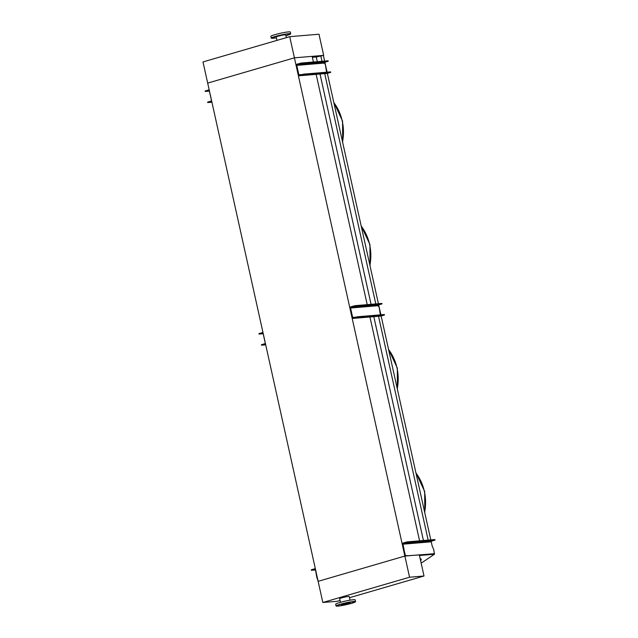 <?xml version="1.0" encoding="UTF-8"?>
<svg xmlns="http://www.w3.org/2000/svg" width="638" height="638" viewBox="0 0 638 638"><rect width="100%" height="100%" fill="white"/><g stroke="black" fill="none" stroke-linecap="round" stroke-linejoin="round"><path stroke-width="0.96" d="M406.996 555.881L407.427 555.754C404.229 555.108 406.215 557.437 404.564 552.404L404.133 552.532C405.784 557.556 403.798 555.235 406.996 555.881L419.397 554.845L404.867 556.057L318.139 581.33L207.685 83.1L294.413 57.835L404.867 556.057L318.139 581.33L322.828 602.487L337.279 601.283L340.062 600.47M289.724 36.669L318.984 34.221L323.673 55.378L294.413 57.835L207.685 83.1L202.988 61.934L289.724 36.669L294.413 57.835L312.157 56.343L313.418 62.014M316.145 74.335L367.209 304.645M369.944 316.982L419.573 540.841M323.673 55.378L316.241 56.997L317.285 61.687M320.021 74.024L371.069 304.318M373.812 316.655L423.433 540.514M316.241 56.997L312.381 57.324M320.762 55.681L321.999 61.288M324.734 73.633L375.79 303.927M378.525 316.265L428.154 540.115M323.386 55.466L324.63 61.073M324.894 62.261L327.095 72.182M327.358 73.378L378.422 303.704M378.685 304.9L380.886 314.813M381.149 316.009L430.786 539.9M354.21 601.73L352.774 602.097L354.21 601.73M350.629 602.033L349.185 602.392L350.629 602.033M344.6 603.261L343.156 603.62L344.6 603.261M339.663 604.696L338.22 605.063L339.663 604.696M338.706 605.502L337.263 605.869L338.706 605.502M342.295 605.199L340.851 605.566L342.295 605.199M348.324 603.971L346.881 604.338L348.324 603.971M353.261 602.535L351.817 602.894L353.261 602.535M353.699 601.506A9.977 0.941 -12.5 0 1 355.557 601.642A9.977 0.941 -12.5 0 1 348.922 604.034A9.977 0.941 -12.5 0 1 337.933 606.1A9.977 0.941 -12.5 0 1 336.074 605.964A9.977 0.941 -12.5 0 1 342.71 603.572A9.977 0.941 -12.5 0 1 353.699 601.506M336.074 605.964L335.684 604.202A9.977 0.941 -12.5 0 1 342.319 601.809A9.977 0.941 -12.5 0 1 353.308 599.744A9.977 0.941 -12.5 0 1 355.167 599.88L355.557 601.642M342.12 604.88A4.673 0.439 -12.5 0 1 341.25 604.816A4.673 0.439 -12.5 0 1 344.361 603.7A4.673 0.439 -12.5 0 1 349.504 602.727A4.673 0.439 -12.5 0 1 350.374 602.79A4.673 0.439 -12.5 0 1 347.271 603.907A4.673 0.439 -12.5 0 1 342.12 604.88M350.031 600.183L349.233 596.57A4.897 0.463 167.5 0 0 348.316 596.506A4.897 0.463 167.5 0 0 342.917 597.519A4.897 0.463 167.5 0 0 339.663 598.691L340.461 602.304M349.488 597.726L424.007 576.01L409.556 577.223L322.828 602.487M424.007 576.01L419.318 554.853L404.867 556.057L409.556 577.223M272.578 38.033L274.021 37.674L272.578 38.033M273.527 37.227L274.97 36.868L273.527 37.227M278.471 35.792L279.907 35.425L278.471 35.792M284.492 34.564L285.936 34.197L284.492 34.564M288.081 34.261L289.524 33.894L288.081 34.261M287.124 35.066L288.567 34.699L287.124 35.066M286.366 37.65L285.76 34.899A4.897 0.463 167.5 0 0 284.843 34.835A4.897 0.463 167.5 0 0 279.452 35.848A4.897 0.463 167.5 0 0 276.19 37.02L276.94 40.393M285.936 35.696A9.977 0.941 167.5 0 0 290.721 33.798L290.33 32.036A9.977 0.941 167.5 0 0 288.464 31.9A9.977 0.941 167.5 0 0 277.474 33.966A9.977 0.941 167.5 0 0 270.839 36.358L271.23 38.12A9.977 0.941 167.5 0 0 273.088 38.256A9.977 0.941 167.5 0 0 276.366 37.817M290.721 33.798A9.977 0.941 167.5 0 0 288.854 33.662A9.977 0.941 167.5 0 0 277.865 35.728A9.977 0.941 167.5 0 0 271.23 38.12M211.808 101.697L210.596 102L211.816 101.753M209.224 90.604L208.132 90.883L209.272 90.676M205.316 91.003L208.594 89.942A1.093 0.893 85.2 0 1 209.216 90.038M211.92 102.216L207.709 102.543L211.154 101.49A1.093 0.893 85.2 0 0 211.664 101.067M207.781 102.112L211.058 101.051A0.638 0.518 -94.8 0 0 211.425 100.286L209.328 90.851A0.638 0.518 -94.8 0 0 208.69 90.381L205.245 91.433L209.392 91.106M306.838 63.633L309.015 63.066L306.838 63.633M322.509 62.325L324.686 61.75L322.509 62.325M302.101 64.031L304.27 63.457L302.101 64.031M317.772 62.715L319.949 62.149L317.772 62.715M309.302 74.75L311.472 74.175L309.302 74.75M324.973 73.434L327.15 72.86L324.973 73.434M304.557 75.14L306.734 74.574L304.557 75.14M320.236 73.833L322.405 73.258L320.236 73.833M301.327 63.784L300.171 64.071L301.327 63.784M326.01 61.711L324.846 62.006L326.01 61.711M303.792 74.893L302.627 75.188L303.792 74.893M328.474 72.828L327.31 73.115L328.474 72.828M326.481 72.23A0.909 0.518 -106.2 0 1 326.528 71.823L325.396 64.685L324.726 63.696A0.909 0.518 -106.2 0 1 324.431 63.09L324.423 63.058A0.638 0.518 85.2 0 1 324.79 62.293L328.235 61.248L327.972 60.793L301.367 63.018L301.463 63.457L297.141 64.613A0.638 0.518 -94.8 0 0 296.782 65.371L298.871 74.813A0.638 0.518 -94.8 0 0 299.509 75.284L303.832 74.128L303.927 74.574L299.605 75.723A1.093 0.893 85.2 0 1 298.512 74.917L296.423 65.483A1.093 0.893 85.2 0 1 297.045 64.167L301.367 63.018M328.068 61.232L301.463 63.457M326.967 73.434A1.093 0.893 -94.8 0 0 327.254 73.402L330.699 72.357L330.436 71.903L303.832 74.128M330.532 72.341L303.927 74.574M360.63 306.264L362.799 305.698L360.63 306.264M376.3 304.956L378.478 304.382L376.3 304.956M355.884 306.663L358.062 306.096L355.884 306.663M371.563 305.355L373.732 304.781L371.563 305.355M363.086 317.381L365.263 316.807L363.086 317.381M378.765 316.065L380.934 315.491L378.765 316.065M358.349 317.772L360.526 317.206L358.349 317.772M374.027 316.464L376.197 315.89L374.027 316.464M355.119 306.415L353.954 306.711L355.119 306.415M379.801 304.342L378.637 304.637L379.801 304.342M357.583 317.525L356.419 317.82L357.583 317.525M382.266 315.459L381.101 315.746L382.266 315.459M380.272 314.869A0.909 0.518 -106.2 0 1 380.312 314.462L379.187 307.317L378.509 306.336A0.909 0.518 -106.2 0 1 378.222 305.722L378.214 305.69A0.638 0.518 85.2 0 1 378.581 304.924L382.026 303.879L381.763 303.425L355.159 305.65L355.254 306.096L350.932 307.245A0.638 0.518 -94.8 0 0 350.565 308.01L352.662 317.445A0.638 0.518 -94.8 0 0 353.3 317.915L357.615 316.767L357.719 317.206L353.396 318.354A1.093 0.893 85.2 0 1 352.304 317.549L350.214 308.114A1.093 0.893 85.2 0 1 350.836 306.806L355.159 305.65M381.859 303.863L355.254 306.096M380.758 316.065A1.093 0.893 -94.8 0 0 381.046 316.041L384.491 314.989L384.228 314.534L357.615 316.767M384.323 314.973L357.719 317.206M265.591 344.337L264.387 344.632L265.607 344.384M263.016 333.235L261.923 333.522L263.055 333.307M259.108 333.634L262.385 332.573A1.093 0.893 85.2 0 1 263.008 332.669M265.711 344.847L261.5 345.174L264.945 344.121A1.093 0.893 85.2 0 0 265.456 343.699M261.572 344.743L264.85 343.683A0.638 0.518 -94.8 0 0 265.217 342.917L263.119 333.483A0.638 0.518 -94.8 0 0 262.481 333.012L259.036 334.065L263.175 333.746M315.387 569.606L314.303 569.806L315.347 569.527M311.472 569.83L311.783 570.197L314.869 569.295A0.542 0.447 85.2 0 1 315.411 569.702L316.871 577.478L317.261 577.366M311.783 570.197L315.483 570.029M315.371 568.865A1.093 0.893 85.2 0 0 314.749 568.769L311.663 569.662M318.115 581.25L316.871 577.478M414.245 542.3L412.842 542.539L414.206 542.109M429.916 540.984L428.513 541.223L429.876 540.793M409.508 542.699L408.105 542.938L409.468 542.507M425.179 541.383L423.776 541.622L425.139 541.191M406.462 543.002L407.626 542.707L406.462 543.002M431.144 540.928L432.309 540.641L431.144 540.928M420.298 559.303A0.949 0.51 -70.1 0 1 420.809 558.912A0.949 0.51 -70.1 0 1 420.936 558.928A0.949 0.51 -70.1 0 1 421.168 559.733A0.949 0.51 -70.1 0 1 420.609 560.666M420.681 558.944A0.949 0.51 -70.1 0 1 420.498 560.18M407.634 542.38L406.398 542.627L406.278 542.101L407.522 541.845L407.634 542.38L434.845 540.099L434.749 539.66M404.564 552.404L403.001 544.182A0.542 0.447 85.2 0 1 403.32 543.528L406.398 542.627M434.845 540.099L431.567 541.16A0.542 0.447 -94.8 0 0 431.248 541.814L432.189 546.048L433.728 549.509L434.438 554.239L422.165 562.509L421.032 562.604M406.278 542.101L403.2 542.994A1.093 0.893 85.2 0 0 402.57 544.31L404.037 552.085L404.46 551.966M407.522 541.845L434.725 539.565M407.427 555.754L419.86 554.893A1.093 0.893 85.2 0 1 419.868 555.459L419.66 556.4M419.82 554.717L419.429 555.02A0.542 0.447 85.2 0 1 419.437 555.299L419.421 555.339M404.133 552.532L404.037 552.085M403.942 548.417L403.511 548.536M415.96 473.037A42.004 34.34 85.2 0 1 424.637 512.162M388.59 349.584A42.004 34.34 85.2 0 1 397.267 388.709M361.228 226.131A42.004 34.34 85.2 0 1 369.896 265.256M333.857 102.678A42.004 34.34 85.2 0 1 342.526 141.803M211.744 101.442L211.154 101.49M205.516 90.835L205.611 91.274M207.972 101.944L208.076 102.391M324.79 62.293L297.141 64.613M327.254 73.402L299.605 75.723M324.423 63.058L296.782 65.371M302.037 74.542L298.871 74.813M300.227 63.712L300.131 63.274M302.691 74.821L302.587 74.383M378.581 304.924L350.932 307.245M381.046 316.041L353.396 318.354M378.214 305.69L350.565 308.01M355.829 317.174L352.662 317.445M354.018 306.344L353.915 305.905M356.483 317.453L356.379 317.014M265.536 344.073L264.945 344.121M259.299 333.467L259.403 333.913M261.763 344.576L261.867 345.022M316.966 577.924L317.397 577.797M403.32 543.528L431.567 541.16M403.001 544.182L431.248 541.814M419.86 554.893L434.598 553.656M419.868 555.459L434.438 554.239M415.864 472.583L424.677 491.467L424.78 512.824M388.494 349.13L397.307 368.014L397.41 389.371M361.124 225.677L369.936 244.561L370.048 265.918M333.754 102.216L342.566 121.1L342.678 142.465M209.184 89.878L208.738 89.91M205.149 90.987L205.245 91.433M207.613 102.096L207.709 102.543M327.111 73.434L299.461 75.747M330.699 72.357L330.604 71.911M328.235 61.248L328.139 60.801M380.902 316.065L353.253 318.378M384.491 314.989L384.395 314.55M382.026 303.879L381.931 303.433M262.976 332.51L262.529 332.542M258.94 333.618L259.036 334.065M261.405 344.735L261.5 345.174M314.893 568.737L315.339 568.705M311.416 570.348L311.304 569.814M435.012 540.107L434.893 539.581"/></g></svg>
